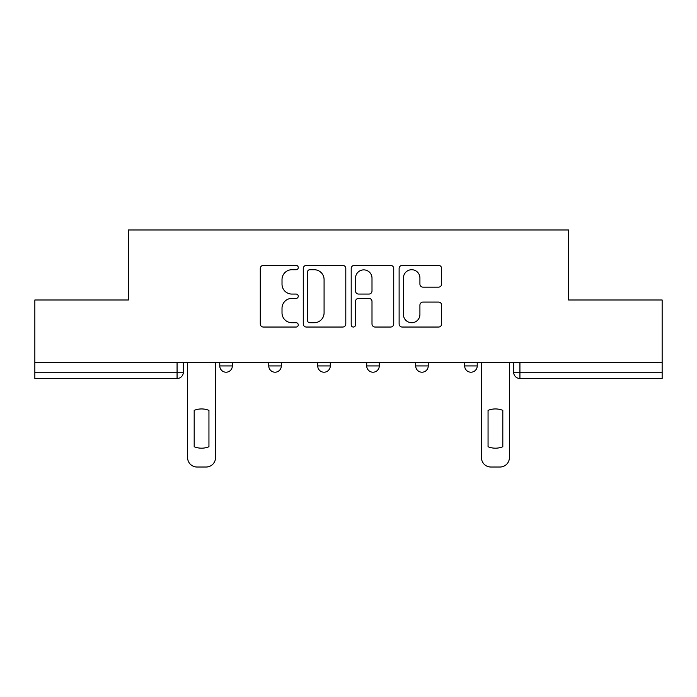 <?xml version="1.0" encoding="UTF-8"?>
<svg xmlns="http://www.w3.org/2000/svg" width="697" height="697" viewBox="0 0 697 697"><rect width="100%" height="100%" fill="white"/><g stroke="black" fill="none" stroke-linecap="round" stroke-linejoin="round"><path stroke-width="1.05" d="M298.264 267.561A2.161 2.161 0 0 0 296.112 265.409L263.37 265.409A3.084 3.084 0 0 0 260.286 268.493L260.286 323.957A3.084 3.084 0 0 0 263.37 327.041L296.112 327.041A2.161 2.161 0 0 0 298.264 324.889A2.161 2.161 0 0 0 296.112 322.728L291.869 322.728A9.863 9.863 0 0 1 282.015 312.866L282.015 308.24A9.863 9.863 0 0 1 291.869 298.386L296.112 298.386A2.161 2.161 0 0 0 298.264 296.225A2.161 2.161 0 0 0 296.112 294.064L291.869 294.064A9.863 9.863 0 0 1 282.015 284.21L282.015 279.584A9.863 9.863 0 0 1 291.869 269.722L296.112 269.722A2.161 2.161 0 0 0 298.264 267.561M464.664 362.475L464.664 365.925L477.227 365.925A6.282 6.282 0 0 1 470.945 372.207A6.282 6.282 0 0 1 464.664 365.925L464.664 362.475M366.709 365.925L366.709 362.475L366.709 365.925A6.282 6.282 0 0 0 372.991 372.207A6.282 6.282 0 0 1 366.709 365.925L379.273 365.925A6.282 6.282 0 0 1 372.991 372.207M268.754 365.925L268.754 362.475L268.754 365.925A6.282 6.282 0 0 0 275.036 372.207A6.282 6.282 0 0 1 268.754 365.925L281.309 365.925A6.282 6.282 0 0 1 275.036 372.207A6.282 6.282 0 0 0 281.309 365.925L281.309 362.475L281.309 365.925M438.561 287.138A3.084 3.084 0 0 0 441.645 284.054L441.645 268.493A3.084 3.084 0 0 0 438.561 265.409L402.204 265.409A3.084 3.084 0 0 0 399.12 268.493L399.12 323.957A3.084 3.084 0 0 0 402.204 327.041L438.561 327.041A3.084 3.084 0 0 0 441.645 323.957L441.645 305.164A3.084 3.084 0 0 0 438.561 302.08L423.001 302.08A3.084 3.084 0 0 0 419.916 305.164L419.916 314.486A8.242 8.242 0 0 1 411.674 322.728A8.242 8.242 0 0 1 403.432 314.486L403.432 277.964A8.242 8.242 0 0 1 411.674 269.722A8.242 8.242 0 0 1 419.916 277.964L419.916 284.054A3.084 3.084 0 0 0 423.001 287.138L438.561 287.138M34.85 362.475L34.85 299.989L128.414 299.989L128.414 229.975L568.586 229.975L568.586 299.989L662.15 299.989L662.15 362.475L34.85 362.475L34.85 372.207L183.355 372.207L183.355 362.475L183.355 372.207A6.282 6.282 0 0 1 177.073 378.48L34.85 378.48L34.85 372.207M345.799 268.493A3.084 3.084 0 0 0 342.724 265.409L306.358 265.409A3.084 3.084 0 0 0 303.273 268.493L303.273 323.957A3.084 3.084 0 0 0 306.358 327.041L342.724 327.041A3.084 3.084 0 0 0 345.799 323.957L345.799 268.493M354.276 265.409L390.642 265.409A3.084 3.084 0 0 1 393.727 268.493L393.727 323.957A3.084 3.084 0 0 1 390.642 327.041L375.082 327.041A3.084 3.084 0 0 1 371.998 323.957L371.998 301.461A3.084 3.084 0 0 0 368.913 298.386L358.589 298.386A3.084 3.084 0 0 0 355.514 301.461L355.514 324.889A2.161 2.161 0 0 1 353.353 327.041A2.161 2.161 0 0 1 351.201 324.889L351.201 268.493A3.084 3.084 0 0 1 354.276 265.409M513.645 362.475L513.645 372.207L662.15 372.207L662.15 378.48L519.927 378.48A6.282 6.282 0 0 1 513.645 372.207L513.645 362.475M662.15 362.475L662.15 372.207M477.227 365.925L477.227 362.475L477.227 365.925A6.282 6.282 0 0 1 470.945 372.207M428.246 362.475L428.246 365.925A6.282 6.282 0 0 1 421.964 372.207A6.282 6.282 0 0 1 415.691 365.925A6.282 6.282 0 0 0 421.964 372.207A6.282 6.282 0 0 0 428.246 365.925L428.246 362.475M415.691 362.475L415.691 365.925L428.246 365.925M379.273 362.475L379.273 365.925M330.291 362.475L330.291 365.925A6.282 6.282 0 0 1 324.009 372.207A6.282 6.282 0 0 1 317.727 365.925L330.291 365.925M317.727 362.475L317.727 365.925M232.336 362.475L232.336 365.925A6.282 6.282 0 0 1 226.055 372.207A6.282 6.282 0 0 1 219.773 365.925A6.282 6.282 0 0 0 226.055 372.207A6.282 6.282 0 0 0 232.336 365.925L232.336 362.475M219.773 362.475L219.773 365.925L232.336 365.925M309.747 269.722A2.161 2.161 0 0 0 307.586 271.882L307.586 320.568A2.161 2.161 0 0 0 309.747 322.728L314.216 322.728A9.863 9.863 0 0 0 324.079 312.866L324.079 279.584A9.863 9.863 0 0 0 314.216 269.722L309.747 269.722M371.998 278.12A8.242 8.242 0 0 0 363.756 269.878A8.242 8.242 0 0 0 355.514 278.12L355.514 290.989A3.084 3.084 0 0 0 358.589 294.064L368.913 294.064A3.084 3.084 0 0 0 371.998 290.989L371.998 278.12M194.184 410.376L194.184 446.742A19.621 19.621 0 0 0 208.943 446.742A19.621 19.621 0 0 1 194.184 446.742L194.184 410.376A19.621 19.621 0 0 1 208.943 410.376A19.621 19.621 0 0 0 194.184 410.376M208.943 410.376L208.943 446.742L208.943 410.376M187.598 457.607L187.598 362.475L187.598 457.607A9.418 9.418 0 0 0 197.016 467.025L206.12 467.025A9.418 9.418 0 0 0 215.539 457.607L215.539 362.475L215.539 457.607M197.016 467.025L206.12 467.025M488.057 410.376L488.057 446.742A19.621 19.621 0 0 0 502.816 446.742A19.621 19.621 0 0 1 488.057 446.742L488.057 410.376A19.621 19.621 0 0 1 502.816 410.376A19.621 19.621 0 0 0 488.057 410.376M502.816 410.376L502.816 446.742L502.816 410.376M481.461 457.607L481.461 362.475L481.461 457.607A9.418 9.418 0 0 0 490.88 467.025L499.984 467.025A9.418 9.418 0 0 0 509.402 457.607L509.402 362.475L509.402 457.607M490.88 467.025L499.984 467.025M177.073 362.475L177.073 378.48M519.927 362.475L519.927 378.48"/></g></svg>
